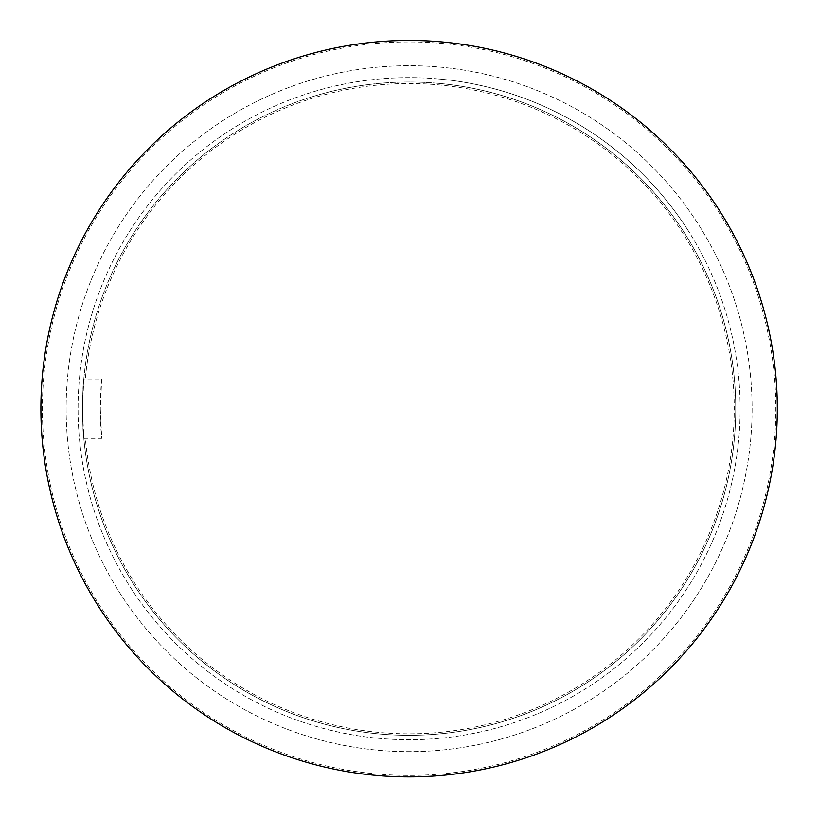 <?xml version="1.0" encoding="UTF-8"?>
<svg xmlns="http://www.w3.org/2000/svg" width="818" height="818" viewBox="0 0 818 818"><rect width="100%" height="100%" fill="white"/><g stroke="black" fill="none" stroke-linecap="round" stroke-linejoin="round"><path stroke-width="0.61" stroke-dasharray="4.09 3.07" d="M101.718 378.979C101.422 377.63 99.193 412.661 101.003 429.675C102.823 448.601 100.583 434.102 100.287 408.673L101.718 378.979L85.317 378.979A59.704 42.219 95.2 0 0 83.825 379.02C82.321 379.031 82.321 438.325 83.825 438.336A59.704 42.219 84.8 0 0 85.317 438.366A325.155 325.155 0 0 0 580.187 685.177A325.155 325.155 0 0 0 580.187 132.179A325.155 325.155 0 0 0 85.317 378.979L83.814 379.02L82.465 408.673L83.814 438.336A326.638 326.638 0 0 0 143.283 598.49A326.638 326.638 0 0 1 225.512 138.518A326.638 326.638 0 0 1 683.449 231.392A326.638 326.638 0 0 1 592.702 678.828A326.638 326.638 0 0 1 143.283 598.49A326.638 326.638 0 0 0 666.322 610.003A326.638 326.638 0 0 0 529.512 105.041A326.638 326.638 0 0 0 83.814 379.02M83.814 438.336L101.718 438.366L100.287 408.673M409.112 776.885A368.212 368.212 0 0 1 40.9 408.673A368.212 368.212 0 0 1 409.112 40.471A368.212 368.212 0 0 1 777.315 408.673A368.212 368.212 0 0 1 409.112 776.885A368.212 368.212 0 0 0 627.161 111.984A368.212 368.212 0 0 0 59.233 293.938A368.212 368.212 0 0 0 409.112 776.885M687.151 228.999A331.055 331.055 0 0 0 114.479 257.721A331.055 331.055 0 0 0 425.687 739.308A331.055 331.055 0 0 0 687.151 228.999M622.212 707.12A366.72 366.72 0 0 1 44.09 444.01A366.72 366.72 0 0 1 561.015 74.898A366.72 366.72 0 0 1 622.212 707.12M438.039 78.896A331.055 331.055 0 0 0 109.039 548.51A331.055 331.055 0 0 0 680.239 598.623A331.055 331.055 0 0 0 438.039 78.896M40.9 408.673A368.212 368.212 0 0 0 593.214 727.55A368.212 368.212 0 0 0 593.214 89.796A368.212 368.212 0 0 0 40.9 408.673M437.661 83.293A326.638 326.638 0 0 0 82.782 394.388A326.638 326.638 0 0 0 409.112 735.31A326.638 326.638 0 0 0 735.433 422.967A326.638 326.638 0 0 0 437.661 83.293M83.825 438.336A326.638 326.638 0 0 0 409.112 735.31A326.638 326.638 0 0 0 735.597 418.571A326.638 326.638 0 0 0 428.898 82.638A326.638 326.638 0 0 0 83.825 379.02M66.135 408.673A342.967 342.967 0 0 0 580.596 705.699A342.967 342.967 0 0 0 580.596 111.657A342.967 342.967 0 0 0 66.135 408.673A342.967 342.967 0 0 0 580.596 705.699A342.967 342.967 0 0 0 580.596 111.657A342.967 342.967 0 0 0 66.135 408.673"/><path stroke-width="1.23" d="M40.9 408.673A368.212 368.212 0 0 0 593.214 727.55A368.212 368.212 0 0 0 593.214 89.796A368.212 368.212 0 0 0 40.9 408.673"/></g></svg>
